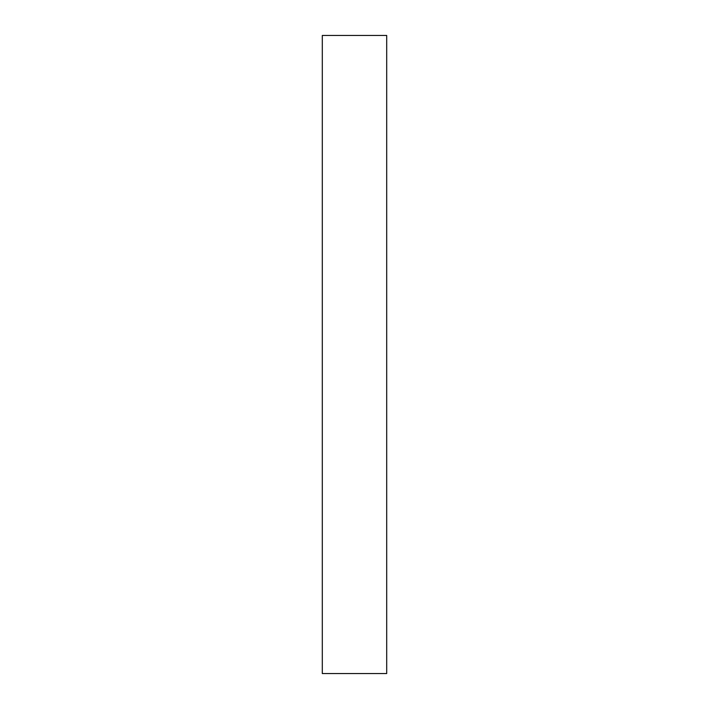 <?xml version="1.0" encoding="UTF-8"?>
<svg xmlns="http://www.w3.org/2000/svg" width="709" height="709" viewBox="0 0 709 709"><rect width="100%" height="100%" fill="white"/><g stroke="black" fill="none" stroke-linecap="round" stroke-linejoin="round"><path stroke-width="1.06" d="M386.697 673.55L322.303 673.55L386.697 673.55L386.697 35.45L322.303 35.45L386.697 35.45L386.697 673.55M322.303 35.45L322.303 673.55L322.303 35.45"/></g></svg>
